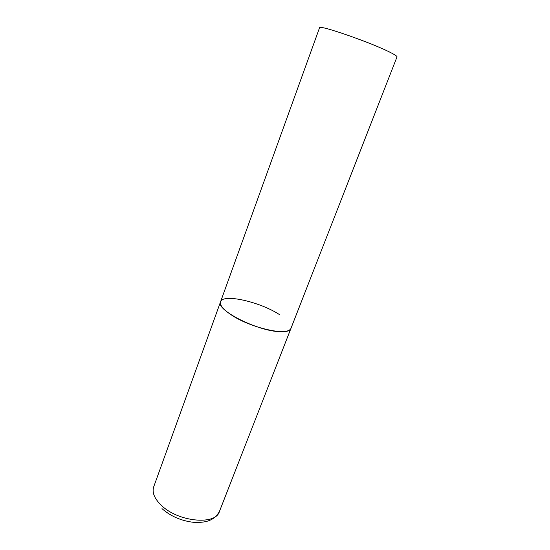 <?xml version="1.0" encoding="UTF-8"?>
<svg xmlns="http://www.w3.org/2000/svg" width="550" height="550" viewBox="0 0 550 550"><rect width="100%" height="100%" fill="white"/><g stroke="black" fill="none" stroke-linecap="round" stroke-linejoin="round"><path stroke-width="0.82" d="M220.55 301.799L319.536 27.796C317.996 24.152 371.828 42.804 390.548 52.546C395.058 54.835 397.21 56.286 397.004 56.911L219.402 511.555C215.648 525.704 177.292 521.833 160.779 504.79C154.282 498.259 151.917 492.277 153.697 486.86L220.55 301.799C215.022 310.179 261.422 332.942 282.288 331.629C287.244 331.471 290.146 330.357 290.998 328.281C289.63 336.765 250.064 328.048 230.567 314.414C222.936 309.169 219.594 304.961 220.55 301.799C222.826 293.329 260.012 301.806 279.544 314.641M219.402 511.555C213.538 521.723 203.961 522.837 193.167 522.28C180.984 520.74 170.589 516.189 161.982 508.633"/></g></svg>
